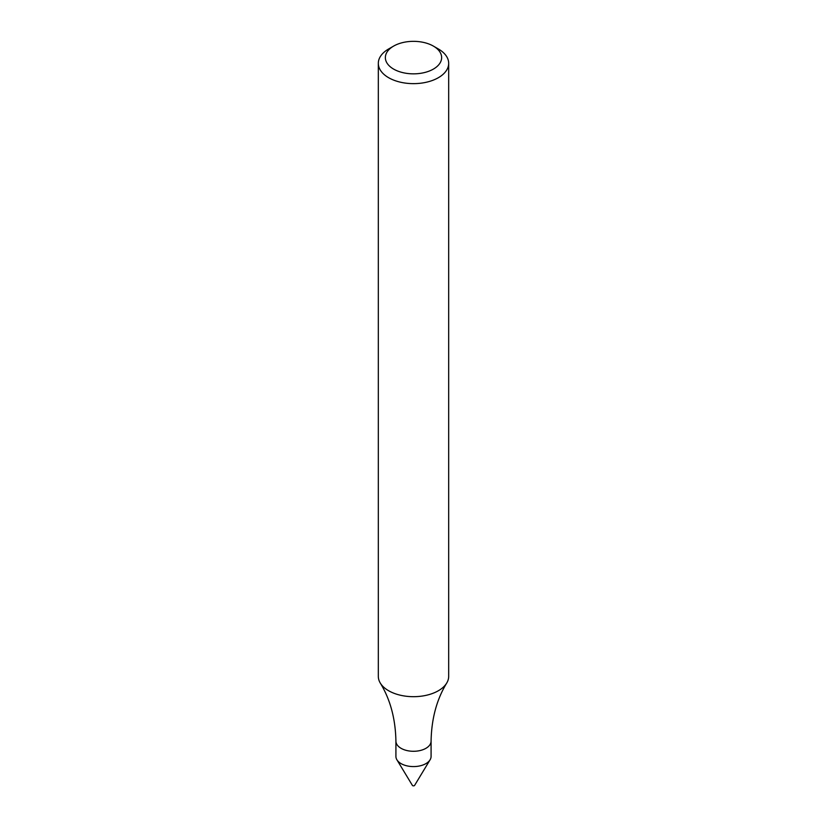 <?xml version="1.0" encoding="UTF-8"?>
<svg xmlns="http://www.w3.org/2000/svg" width="827" height="827" viewBox="0 0 827 827"><rect width="100%" height="100%" fill="white"/><g stroke="black" fill="none" stroke-linecap="round" stroke-linejoin="round"><path stroke-width="1.24" d="M425.936 763.61A17.584 10.151 180 0 1 406.77 765.812A17.584 10.151 180 0 1 395.916 756.426L395.916 741.137A17.584 10.151 180 0 0 406.77 750.513A17.584 10.151 180 0 0 425.936 748.311A17.584 10.151 180 0 0 431.084 741.137L431.084 756.426A17.584 10.151 180 0 1 425.936 763.61A17.584 10.151 180 0 1 396.898 759.775L412.394 785.392A1.168 0.672 180 0 0 414.606 785.392L430.102 759.775A17.584 10.151 180 0 1 425.936 763.61M433.4 46.105L438.372 48.979A35.179 20.303 180 0 1 448.679 63.338L448.679 676.383A35.179 20.303 180 0 1 446.704 683.081A35.179 20.303 180 0 1 438.372 690.741A35.179 20.303 180 0 1 380.296 683.081A35.179 20.303 180 0 1 378.321 676.383L378.321 63.338A35.179 20.303 180 0 1 388.628 48.979L393.6 46.105A28.139 16.251 180 0 1 433.4 46.105A28.139 16.251 180 0 1 433.4 69.086A28.139 16.251 180 0 1 393.6 69.086A28.139 16.251 180 0 1 393.6 46.105M448.679 63.338A35.179 20.303 180 0 1 438.372 77.697A35.179 20.303 180 0 1 400.041 82.1A35.179 20.303 180 0 1 378.321 63.338M380.296 683.081C390.282 699.446 395.492 718.797 395.916 741.137M446.704 683.081C436.718 699.446 431.508 718.797 431.084 741.137"/></g></svg>
